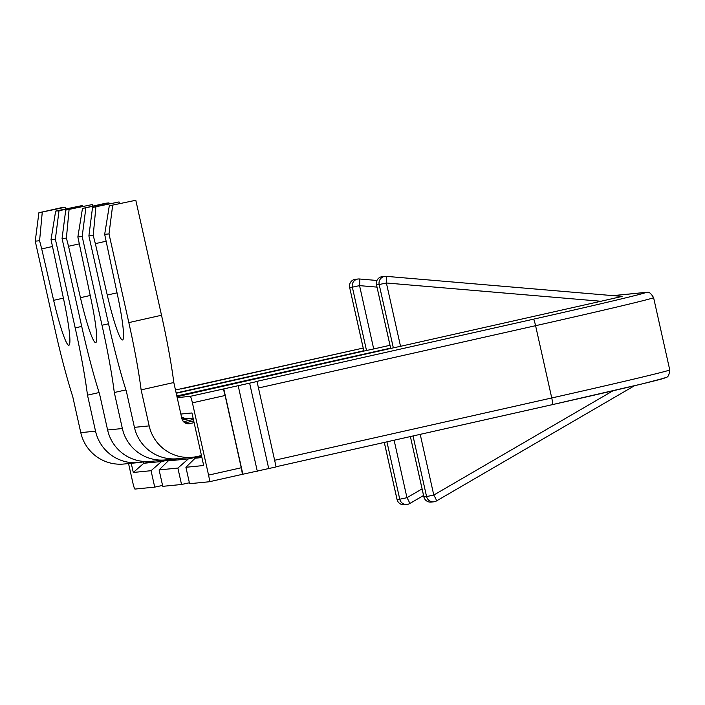 <?xml version="1.0" encoding="UTF-8"?>
<svg xmlns="http://www.w3.org/2000/svg" width="705" height="705" viewBox="0 0 705 705"><rect width="100%" height="100%" fill="white"/><g stroke="black" fill="none" stroke-linecap="round" stroke-linejoin="round"><path stroke-width="1.06" d="M201.559 456.02L188.394 458.885L177.871 468.067L159.101 469.909L168.284 460.867L177.299 458.761M159.101 469.909L162.767 486.335L181.546 484.494L177.871 468.067M173.5 458.929L161.577 461.519L151.055 470.702L133.289 472.456L131.236 463.3M162.564 485.419L154.721 487.129L151.055 470.702M161.577 461.519L143.811 463.273L133.289 472.456M153.382 461.123L143.811 463.273L143.476 461.801M188.394 458.885L168.284 460.867M189.381 482.784L181.546 484.494M180.85 414.055L191.936 412.963L203.683 465.52L185.917 467.274L195.1 458.224L201.709 456.681M201.903 457.554L195.1 458.224M185.917 467.274L189.592 483.7L209.367 481.753A6.733 0.67 -102.7 0 0 209.376 481.753A6.733 0.67 -102.7 0 0 208.565 475.117L241.251 467.767A6.733 0.67 77.3 0 1 242.062 474.403A6.733 0.67 77.3 0 1 242.053 474.403L276.122 466.922L257.025 381.511L255.642 381.643L533.447 319.189A127.931 1.56 -12.6 0 0 644.908 292.522L613.112 295.651M181.211 388.966L363.19 348.058L175.475 389.997M176.144 392.976L363.824 350.755L349.636 287.429L352.35 287.164A6.733 6.697 -95.6 0 1 359.453 278.986L359.462 278.986A6.733 0.661 -85.1 0 0 359.453 278.986L376.928 280.475L359.462 278.986A6.733 6.733 0 0 0 358.228 278.995L355.549 279.259A6.733 6.697 84.4 0 0 349.671 287.429M376.972 287.111L359.559 285.631L373.712 348.957L389.98 345.3M373.712 348.957L366.512 350.491L352.35 287.164L359.559 285.631A6.733 0.661 -85.1 0 0 359.462 278.986M176.215 393.275L366.512 350.491M176.805 395.946L192.43 392.544L192.562 393.143M196.933 392.13L196.81 391.566L192.43 392.544M196.81 391.566L390.649 348.111L376.488 284.776L390.614 348.111M622.11 296.417L600.977 301.255L386.384 282.996A6.733 0.661 -85.1 0 0 386.278 276.351L386.278 276.351A6.733 0.661 -85.1 0 0 386.269 276.351A6.733 6.697 -95.6 0 0 385.053 276.36L382.366 276.624A6.733 6.697 84.4 0 0 376.488 284.794L379.175 284.529A6.733 6.697 -95.6 0 1 385.053 276.36A6.733 6.733 0 0 1 386.278 276.351L622.11 296.417L386.278 276.351M400.537 346.314L393.328 347.847L379.175 284.529L386.384 282.996L400.537 346.314L600.977 301.255M201.278 391.152L393.328 347.847M201.269 391.116L176.99 396.774M177.184 397.629L190.279 396.333L257.025 381.511M389.768 348.781L389.636 348.217M154.721 487.129L134.946 489.076A6.733 0.67 -102.7 0 1 132.804 482.572L128.557 463.564M362.943 351.416L362.819 350.852M384.313 442.423L397.074 499.492L399.753 499.228A6.733 6.697 -95.6 0 0 409.649 503.582A6.733 0.617 -120.2 0 0 409.675 503.582L409.675 503.582A6.733 0.617 -120.2 0 0 406.961 497.695L422.083 488.9M184.851 418.312L181.96 418.946M436.518 500.92L634.482 385.741L436.501 500.938A6.733 6.697 -95.6 0 1 433.769 501.819A6.733 6.733 0 0 0 436.501 500.938A6.733 0.617 -120.2 0 0 436.501 500.938L436.501 500.938A6.733 0.617 -120.2 0 0 433.778 495.051L612.962 390.808M222.956 388.993A6.733 0.67 77.3 0 1 225.098 395.496L192.412 402.837A6.733 0.67 -102.7 0 0 190.279 396.333M193.091 418.127L186.287 418.796L181.555 417.201M241.251 467.767L225.098 395.496M192.412 402.837L208.565 475.117M201.454 455.545L197.206 456.505A40.397 40.194 84.4 0 1 192.35 457.281L177.607 458.735A40.397 40.194 -95.6 0 1 134.426 427.345L126.371 391.328A100.991 10.029 77.3 0 1 108.711 324.582L88.892 235.884L92.531 207.464L119.048 201.93L119.471 203.525M171.588 458.876L170.39 459.14A40.397 40.194 84.4 0 1 165.534 459.924L150.782 461.378A40.397 40.194 -95.6 0 1 107.609 429.988L99.555 393.972A100.991 10.029 77.3 0 1 81.895 327.226L62.066 238.528L65.715 210.108L92.232 204.565L92.646 206.168M138.718 462.559L123.965 464.013A40.397 40.194 -95.6 0 1 80.784 432.632L95.536 431.178A40.397 40.194 84.4 0 0 143.573 461.784L144.763 461.511M182.401 420.074L189.451 418.488M193.39 419.466L183.52 421.687M185.001 422.877L193.716 420.92M194.113 422.692L188.235 423.811M125.922 389.9L114.307 392.518L122.362 428.534A40.397 40.194 84.4 0 0 165.534 459.924M108.993 202.917L82.476 208.451L105.635 203.243L108.993 202.917L109.169 203.727M65.715 210.108L92.232 204.565M85.825 208.125L82.185 236.545L77.858 236.968L90.478 296.699A50.496 5.014 -102.7 0 1 95.677 342.621A50.496 5.014 -102.7 0 1 80.449 297.686L90.214 295.492M79.136 243.895L68.535 246.274L80.449 297.686M68.535 246.274L66.393 238.096L62.066 238.528M82.185 236.545L102.014 325.243A100.991 10.029 77.3 0 1 114.307 392.518M52.32 246.53L41.718 248.918L39.577 240.74L35.25 241.163L55.078 329.869A100.991 10.029 77.3 0 0 72.738 396.607L80.784 432.632M95.536 431.178L87.49 395.152L99.097 392.544M59.008 210.769L82.177 205.56L55.651 211.095L59.008 210.769L55.36 239.189L51.033 239.612L63.653 299.343A50.496 5.014 -102.7 0 1 68.861 345.256A50.496 5.014 -102.7 0 1 53.633 300.33L63.397 298.127M41.718 248.918L53.633 300.33M55.36 239.189L75.188 327.887A100.991 10.029 77.3 0 1 87.49 395.152M82.177 205.56L82.353 206.362M35.25 241.163L38.89 212.743L62.058 207.534L65.415 207.208L65.829 208.803M38.89 212.743L65.415 207.208M39.577 240.74L42.247 212.416M55.651 211.095L51.033 239.612M82.476 208.451L77.858 236.968M66.393 238.096L69.064 209.773M135.809 200.273L109.293 205.816L135.809 200.273L161.516 315.258A100.991 10.029 77.3 0 1 173.809 382.524L181.864 418.55A6.733 6.697 84.4 0 0 189.865 423.652M173.809 382.524L141.123 389.874L149.178 425.899A40.397 40.194 84.4 0 0 192.35 457.281M92.531 207.464L119.048 201.93M112.641 205.481L109.002 233.91L104.675 234.333L117.294 294.055A50.496 5.014 -102.7 0 1 122.494 339.977A50.496 5.014 -102.7 0 1 107.266 295.043L117.03 292.848M105.961 241.251L95.351 243.639L107.266 295.043M95.351 243.639L93.219 235.461L88.892 235.884M109.002 233.91L128.83 322.608A100.991 10.029 77.3 0 1 141.123 389.874M109.293 205.816L104.675 234.333M93.219 235.461L95.88 207.138M394.113 440.22L406.961 497.695L399.753 499.228L386.93 441.832M423.89 496.849A6.733 6.697 84.4 0 0 431.09 502.083A6.733 6.733 0 0 1 423.855 496.849L410.38 436.562L423.89 496.849L426.578 496.584L413.024 435.972M197.1 392.095L196.977 391.548M663.995 377.942A127.931 1.56 167.4 0 1 552.553 404.599A6.733 0.67 -102.7 0 0 551.742 397.964A134.664 1.648 -12.6 0 0 669.75 369.913C668.719 379.105 666.216 376.549 665.026 377.95L642.749 383.758L552.544 404.599L276.078 466.754L552.544 404.608A6.733 0.67 -102.7 0 0 552.544 404.599M242.053 474.403L209.385 481.744L242.062 474.403M644.908 292.522A6.733 6.697 -95.6 0 1 645.71 292.39L612.839 295.633M397.074 499.475L397.074 499.492A6.733 6.697 84.4 0 0 404.273 504.727L406.952 504.463A6.733 6.733 0 0 0 409.675 503.582L423.555 495.5L409.693 503.564M431.09 502.083L433.769 501.819A6.733 6.697 -95.6 0 1 426.578 496.584L433.778 495.051L420.215 434.351M533.447 319.189A6.733 0.67 77.3 0 1 535.588 325.692L258.471 387.988M669.75 369.913L653.597 297.642A134.664 1.648 167.4 0 1 535.588 325.692L551.742 397.964L274.633 460.268M257.307 471.248L238.211 385.838M268.746 468.675L249.649 383.264M242.89 474.324L223.793 388.904M107.609 429.988L122.362 428.534M108.535 323.78L102.014 325.243M75.188 327.887L81.718 326.424M134.426 427.345L149.178 425.899M161.516 315.258L128.83 322.608M384.287 442.432L397.038 499.492A6.733 6.733 0 0 0 404.273 504.727M355.549 279.259A6.733 6.733 0 0 0 349.636 287.429L363.789 350.755M382.366 276.624A6.733 6.733 0 0 0 376.461 284.794M653.597 297.642C648.75 289.764 647.631 293.121 645.71 292.39"/></g></svg>
